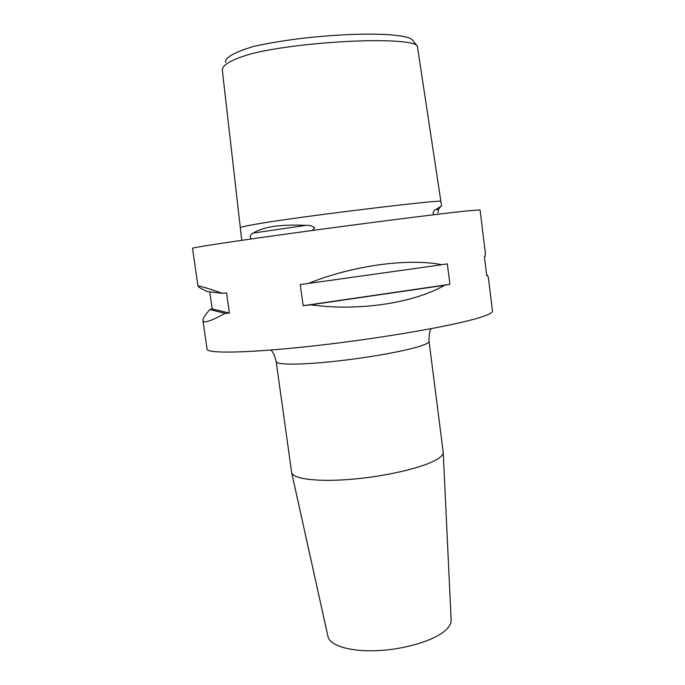 <?xml version="1.0" encoding="UTF-8"?>
<svg xmlns="http://www.w3.org/2000/svg" width="685" height="685" viewBox="0 0 685 685"><rect width="100%" height="100%" fill="white"/><g stroke="black" fill="none" stroke-linecap="round" stroke-linejoin="round"><path stroke-width="1.03" d="M312.249 230.485L314.757 227.762C312.163 225.896 309.166 225.1 305.758 225.374C294.148 224.791 283.53 225.108 273.923 226.307C264.761 227.9 257.851 230.143 253.185 233.063C251.729 233.491 250.727 234.827 250.162 237.07L251.215 238.962M241.771 240.315L240.341 227.874C239.664 227.052 250.65 224.885 273.306 221.358C330.204 212.787 443.315 199.455 440.866 201.339L441.56 205.954L436.045 209.379C434.769 209.67 433.751 210.894 433.006 213.052L434.007 214.713M440.866 201.339L417.37 46.135C415.367 41.588 389.816 39.739 354.736 41.109C319.621 42.521 277.502 47.205 252.594 53.464L252.02 53.61C232.592 59.038 222.685 64.476 222.308 69.947L240.341 227.874M225.613 62.344C224.757 57.677 234.133 52.36 253.724 46.383C315.468 32.674 401.915 30.482 412.25 39.756M276.201 361.689L291.664 472.65C293.034 478.952 317.36 482.094 350.814 479.329C384.216 476.606 420.393 468.352 435.052 460.466C440.515 457.529 443.238 454.849 443.221 452.425L429.05 341.293C429.204 342.543 426.31 344.144 420.376 346.096C405.075 351.122 367.776 357.81 333.972 361.406C300.116 365.019 276.363 364.925 276.201 361.689C274.848 355.952 273.109 352.073 270.96 350.052M327.952 636.374L328.021 636.69C330.024 645.681 350.429 651.88 377.401 650.639C404.33 649.448 433.083 640.886 444.745 630.971C449.086 627.28 451.227 623.71 451.15 620.259L451.132 619.934M222.214 293.266L207.264 291.579C201.356 288.736 198.273 286.972 197.999 286.279C198.008 285.345 206.082 287.674 222.214 293.266L226.521 292.88L229.389 313.079L225.082 313.362C210.886 321.154 203.513 323.577 202.948 320.614C202.828 318.602 205.123 314.912 209.841 309.534L212.213 308.926L209.764 291.861M307.925 283.633C352.073 265.549 408.149 257.98 441.928 264.718L447.331 263.836L449.908 284.318L444.522 285.294C413.868 303.053 358.246 311.555 310.802 304.791L303.138 305.707L300.253 284.592L441.928 264.718M202.948 320.614L207.058 349.11C206.887 353.88 251.052 353.04 317.104 345.531C383.061 338.065 454.095 325.623 479.474 317.634C488.388 314.86 492.721 312.651 492.472 311.024L488.362 277.493L487.532 275.319L486.77 275.747L484.415 256.584L485.194 256.276L485.357 253.005L480.065 209.927L466.279 210.98C440.053 213.729 367.965 222.856 301.657 231.924C235.246 241 191.56 247.653 192.528 248.295L197.999 286.279M212.213 308.926L229.389 313.079M209.841 309.534L225.082 313.362M310.802 304.791L444.522 285.294M303.138 305.707L449.908 284.318M487.532 275.319L486.718 275.319M438.409 209.687L436.045 209.379M305.758 225.374L253.185 233.063M429.05 341.293C428.844 335.402 429.512 331.197 431.053 328.689M328.021 636.69L291.664 472.65M440.601 206.656L438.546 209.336L437.929 212.872M417.37 46.135L412.25 39.747M451.15 620.259L443.221 452.425"/></g></svg>
